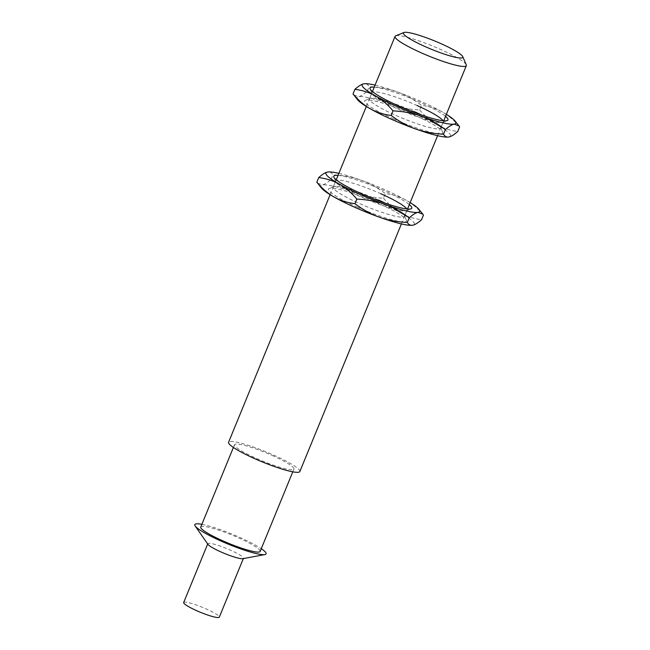 <?xml version="1.0" encoding="UTF-8"?>
<svg xmlns="http://www.w3.org/2000/svg" width="650" height="650" viewBox="0 0 650 650"><rect width="100%" height="100%" fill="white"/><g stroke="black" fill="none" stroke-linecap="round" stroke-linejoin="round"><path stroke-width="0.49" stroke-dasharray="3.25 2.44" d="M299.861 471.518A38.521 5.362 22.3 0 0 273.618 455.081A38.521 5.362 22.3 0 0 228.581 442.276M272.058 455.39A32.102 4.469 -157.7 0 1 293.922 469.081A32.102 4.469 -157.7 0 1 256.384 458.404A32.102 4.469 -157.7 0 1 234.52 444.714A32.102 4.469 -157.7 0 1 272.058 455.39M466.253 64.797A38.521 5.362 22.3 0 0 440.082 49.213A38.521 5.362 22.3 0 0 395.679 35.856M200.744 527.069A32.102 4.469 -157.7 0 1 238.282 537.737A32.102 4.469 -157.7 0 1 260.146 551.428M201.874 524.322A38.521 5.362 -157.7 0 1 239.85 537.436A38.521 5.362 -157.7 0 1 261.276 548.689M207.992 544.391A19.264 2.681 -157.7 0 1 207.805 543.701A19.264 2.681 -157.7 0 1 208.406 543.351A19.264 2.681 -157.7 0 1 230.319 550.103A19.264 2.681 -157.7 0 1 243.441 558.326A19.264 2.681 -157.7 0 1 242.84 558.675M183.674 602.526A19.264 2.681 -157.7 0 1 184.275 602.168A19.264 2.681 -157.7 0 1 204.368 608.132A19.264 2.681 -157.7 0 1 219.318 617.142M442.975 120.713A38.521 5.362 -157.7 0 1 443.235 121.924A38.521 5.362 -157.7 0 1 442.601 122.476A38.521 5.362 -157.7 0 1 398.198 109.119A38.521 5.362 -157.7 0 1 372.027 93.535A38.521 5.362 -157.7 0 1 371.954 92.69A38.521 5.362 -157.7 0 1 416.999 105.495M374.238 87.132A42.177 5.866 -157.7 0 1 419.258 101.977A42.177 5.866 -157.7 0 1 445.518 116.366M446.347 114.351A50.611 7.044 22.3 0 0 442.284 111.971A50.611 7.044 22.3 0 0 421.322 101.579A50.611 7.044 22.3 0 0 397.044 91.829A50.611 7.044 22.3 0 0 375.066 85.118M459.648 126.872C454.139 120.372 448.346 115.399 442.284 111.971C436.207 108.55 429.284 106.348 421.533 105.357C413.538 99.336 405.373 94.827 397.044 91.829C388.684 88.847 379.389 87.1 369.159 86.588C367.803 84.321 365.991 83.395 363.724 83.826M357.622 99.799A50.611 7.044 -157.7 0 1 358.442 96.704A50.611 7.044 -157.7 0 1 391.763 104.715C400.116 107.689 409.411 109.436 419.648 109.956L421.533 105.357M419.648 109.956C425.157 116.456 430.942 121.42 437.003 124.849C443.089 128.269 450.003 130.471 457.762 131.463M353.641 94.835L358.442 96.704C360.726 96.257 363.667 94.413 367.274 91.187C375.269 97.207 383.427 101.717 391.763 104.715A50.611 7.044 -157.7 0 1 416.041 114.465A50.611 7.044 -157.7 0 1 437.003 124.849A50.611 7.044 -157.7 0 1 448.931 136.979A50.611 7.044 -157.7 0 1 448.451 137.053A50.611 7.044 -157.7 0 1 448.435 137.061M393.396 118.828A42.177 5.866 22.3 0 0 442.634 131.926A42.177 5.866 22.3 0 0 413.977 114.855A42.177 5.866 22.3 0 0 365.365 100.238A42.177 5.866 22.3 0 0 393.396 118.828M367.274 91.187L369.159 86.588M414.456 111.686A38.521 5.362 22.3 0 0 370.061 98.329A38.521 5.362 22.3 0 0 369.419 98.881A38.521 5.362 22.3 0 0 395.663 115.31A38.521 5.362 22.3 0 0 440.7 128.115A38.521 5.362 22.3 0 0 440.635 127.27A38.521 5.362 22.3 0 0 421.736 115.066M406.786 208.951A38.521 5.362 -157.7 0 1 407.054 210.161A38.521 5.362 -157.7 0 1 406.412 210.714A38.521 5.362 -157.7 0 1 362.009 197.356A38.521 5.362 -157.7 0 1 335.839 181.764A38.521 5.362 -157.7 0 1 335.774 180.928A38.521 5.362 -157.7 0 1 380.811 193.732M338.049 175.37A42.177 5.866 -157.7 0 1 383.077 190.214A42.177 5.866 -157.7 0 1 409.329 204.604M410.158 202.589A50.611 7.044 22.3 0 0 406.104 200.2A50.611 7.044 22.3 0 0 385.133 189.816A50.611 7.044 22.3 0 0 360.856 180.066A50.611 7.044 22.3 0 0 338.877 173.355M423.459 215.101C417.95 208.601 412.165 203.637 406.104 200.2C400.018 196.787 393.096 194.577 385.344 193.586C377.349 187.566 369.184 183.056 360.856 180.066C352.495 177.084 343.2 175.338 332.971 174.826C331.614 172.551 329.802 171.632 327.535 172.055M321.433 188.037A50.611 7.044 -157.7 0 1 322.254 184.941A50.611 7.044 -157.7 0 1 355.574 192.944C363.927 195.926 373.222 197.673 383.459 198.185L385.344 193.586M383.459 198.185C388.968 204.685 394.753 209.649 400.814 213.086C406.9 216.507 413.822 218.709 421.574 219.7M317.452 183.064L322.254 184.941C324.537 184.486 327.478 182.65 331.086 179.424C339.081 185.445 347.246 189.946 355.574 192.944A50.611 7.044 -157.7 0 1 379.852 202.694A50.611 7.044 -157.7 0 1 400.814 213.086A50.611 7.044 -157.7 0 1 412.742 225.217A50.611 7.044 -157.7 0 1 412.262 225.29A50.611 7.044 -157.7 0 1 412.246 225.29L412.303 225.282M357.207 207.058A42.177 5.866 22.3 0 0 406.445 220.155A42.177 5.866 22.3 0 0 377.788 203.093A42.177 5.866 22.3 0 0 329.184 188.468A42.177 5.866 22.3 0 0 357.207 207.058M331.086 179.424L332.971 174.826M378.276 199.916A38.521 5.362 22.3 0 0 333.873 186.558A38.521 5.362 22.3 0 0 333.231 187.111A38.521 5.362 22.3 0 0 359.474 203.539A38.521 5.362 22.3 0 0 404.511 216.344A38.521 5.362 22.3 0 0 404.446 215.507A38.521 5.362 22.3 0 0 385.548 203.304M330.127 194.683L336.237 179.79M366.316 106.454L372.426 91.561M401.408 223.917L407.517 209.024M437.596 135.688L443.706 120.794M293.922 469.081L292.801 471.819M234.52 444.714L233.399 447.46M372.027 93.535L370.029 88.879M442.601 122.476L447.289 120.567M440.635 127.27L442.634 131.926M370.061 98.329L365.365 100.238M369.419 98.881L371.954 92.69M440.7 128.115L443.235 121.924M335.839 181.764L333.84 177.117M406.412 210.714L411.101 208.804M404.446 215.507L406.445 220.155M333.873 186.558L329.184 188.468M333.231 187.111L335.774 180.928M404.511 216.344L407.054 210.161"/><path stroke-width="0.97" d="M330.127 194.683L228.581 442.276A38.521 5.362 22.3 0 0 254.824 458.713A38.521 5.362 22.3 0 0 299.861 471.518L401.408 223.917M403.926 32.5L395.679 35.856A38.521 5.362 22.3 0 0 395.046 36.408A38.521 5.362 22.3 0 0 421.281 52.837A38.521 5.362 22.3 0 0 466.326 65.642A38.521 5.362 22.3 0 0 466.253 64.797L462.735 56.623A32.102 4.469 22.3 0 0 440.927 43.631A32.102 4.469 22.3 0 0 403.926 32.5A32.102 4.469 22.3 0 0 425.262 46.654A32.102 4.469 22.3 0 0 462.735 56.623M292.801 471.819L260.146 551.428A32.102 4.469 -157.7 0 1 222.617 540.759A32.102 4.469 -157.7 0 1 200.744 527.069L233.399 447.46M261.276 548.689A38.521 5.362 -157.7 0 1 264.859 554.58A38.521 5.362 -157.7 0 1 221.049 541.06A38.521 5.362 -157.7 0 1 195.179 526.004A38.521 5.362 -157.7 0 1 201.874 524.322M242.84 558.675A19.264 2.681 -157.7 0 1 242.824 558.683A19.264 2.681 -157.7 0 1 220.919 551.923A19.264 2.681 -157.7 0 1 207.992 544.391L195.179 526.004M243.336 558.586L219.318 617.142A19.264 2.681 -157.7 0 1 218.717 617.5A19.264 2.681 -157.7 0 1 198.624 611.536A19.264 2.681 -157.7 0 1 183.674 602.526L207.691 543.969M445.518 116.366A42.177 5.866 -157.7 0 1 447.289 120.567A42.177 5.866 -157.7 0 1 398.678 105.95A42.177 5.866 -157.7 0 1 370.029 88.879A42.177 5.866 -157.7 0 1 374.238 87.132M416.999 105.495A38.521 5.362 -157.7 0 1 442.975 120.713M375.066 85.118A50.611 7.044 22.3 0 0 364.203 83.752A50.611 7.044 22.3 0 0 363.724 83.826A50.611 7.044 22.3 0 0 375.651 95.956A50.611 7.044 22.3 0 0 396.622 106.348A50.611 7.044 22.3 0 0 420.899 116.098A50.611 7.044 22.3 0 0 454.212 124.101A50.611 7.044 22.3 0 0 455.032 121.006A50.611 7.044 22.3 0 0 446.347 114.351M448.492 137.053L448.931 136.979C451.206 136.532 454.147 134.696 457.762 131.463L459.648 126.872L459.014 125.97L454.212 124.101C451.945 124.548 448.996 126.384 445.388 129.618L443.503 134.217C433.249 133.697 423.954 131.95 415.618 128.976C407.266 125.97 399.108 121.461 391.129 115.448L393.014 110.858C403.268 111.369 412.563 113.116 420.899 116.098C429.244 119.096 437.409 123.606 445.388 129.618M448.931 136.979C446.664 137.41 444.852 136.484 443.503 134.217M391.129 115.448C383.362 114.457 376.439 112.247 370.37 108.834C364.301 105.397 358.507 100.425 353.015 93.941L354.9 89.343C362.668 90.334 369.582 92.544 375.651 95.956C381.729 99.401 387.514 104.366 393.014 110.858M448.435 137.061A50.611 7.044 -157.7 0 1 415.618 128.976A50.611 7.044 -157.7 0 1 391.341 119.226A50.611 7.044 -157.7 0 1 370.37 108.834A50.611 7.044 -157.7 0 1 357.622 99.799L353.015 93.941M364.227 83.752L363.724 83.826C361.449 84.272 358.507 86.117 354.9 89.343M421.736 115.066A38.521 5.362 22.3 0 0 414.456 111.686M409.329 204.604A42.177 5.866 -157.7 0 1 411.101 208.804A42.177 5.866 -157.7 0 1 362.489 194.179A42.177 5.866 -157.7 0 1 333.84 177.117A42.177 5.866 -157.7 0 1 338.049 175.37M380.811 193.732A38.521 5.362 -157.7 0 1 406.786 208.951M338.877 173.355A50.611 7.044 22.3 0 0 328.023 171.982A50.611 7.044 22.3 0 0 327.535 172.055A50.611 7.044 22.3 0 0 339.463 184.194A50.611 7.044 22.3 0 0 360.433 194.577A50.611 7.044 22.3 0 0 384.711 204.327A50.611 7.044 22.3 0 0 418.031 212.339A50.611 7.044 22.3 0 0 418.852 209.235A50.611 7.044 22.3 0 0 410.158 202.589M412.303 225.282L412.742 225.217C415.017 224.77 417.958 222.934 421.574 219.7L423.459 215.101L422.825 214.207L418.031 212.339C415.756 212.786 412.815 214.622 409.199 217.856L407.314 222.446C397.061 221.934 387.766 220.188 379.429 217.206C371.077 214.207 362.919 209.698 354.941 203.686L356.826 199.087C367.079 199.607 376.374 201.354 384.711 204.327C393.055 207.334 401.221 211.843 409.199 217.856M412.742 225.217C410.475 225.639 408.663 224.721 407.314 222.446M354.941 203.686C347.173 202.686 340.251 200.484 334.181 197.072C328.112 193.627 322.327 188.662 316.826 182.171L318.711 177.572C326.479 178.571 333.401 180.773 339.463 184.194C345.54 187.631 351.325 192.595 356.826 199.087M412.246 225.29A50.611 7.044 -157.7 0 1 379.429 217.206A50.611 7.044 -157.7 0 1 355.152 207.456A50.611 7.044 -157.7 0 1 334.181 197.072A50.611 7.044 -157.7 0 1 321.433 188.037L316.826 182.171M328.039 171.982L327.535 172.055C325.26 172.51 322.319 174.346 318.711 177.572M385.548 203.304A38.521 5.362 22.3 0 0 378.276 199.916M336.237 179.79L366.316 106.454M372.426 91.561L395.046 36.408M407.517 209.024L437.596 135.688M443.706 120.794L466.326 65.642M242.824 558.683L264.859 554.58M455.032 121.006L459.014 125.97M418.852 209.235L422.825 214.207"/></g></svg>
